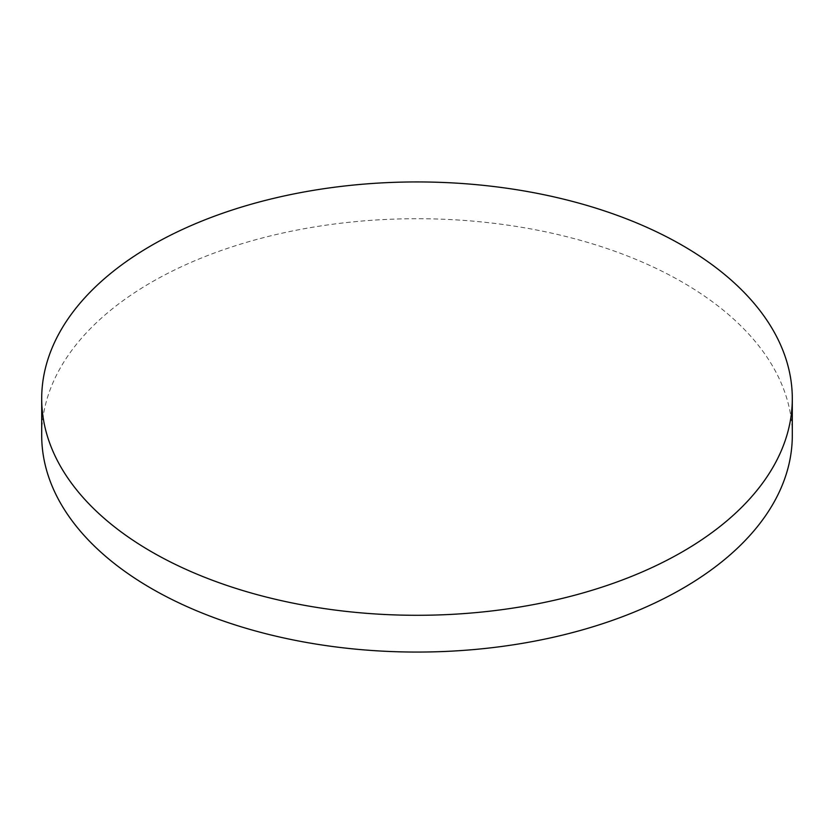 <?xml version="1.0" encoding="UTF-8"?>
<svg xmlns="http://www.w3.org/2000/svg" width="834" height="834" viewBox="0 0 834 834"><rect width="100%" height="100%" fill="white"/><g stroke="black" fill="none" stroke-linecap="round" stroke-linejoin="round"><path stroke-width="0.63" stroke-dasharray="4.17 3.13" d="M792.3 435.39A375.3 216.673 0 0 0 682.379 282.173A375.3 216.673 0 0 0 273.375 235.198A375.3 216.673 0 0 0 41.7 435.39"/><path stroke-width="1.25" d="M151.621 551.827A375.3 216.673 0 0 0 560.625 598.802A375.3 216.673 0 0 0 792.3 398.61A375.3 216.673 0 0 0 682.379 245.405A375.3 216.673 0 0 0 273.375 198.429A375.3 216.673 0 0 0 41.7 398.61A375.3 216.673 0 0 0 151.621 551.827M41.7 398.61L41.7 435.39A375.3 216.673 0 0 0 151.621 588.596A375.3 216.673 0 0 0 560.625 635.571A375.3 216.673 0 0 0 792.3 435.39L792.3 398.61"/></g></svg>
